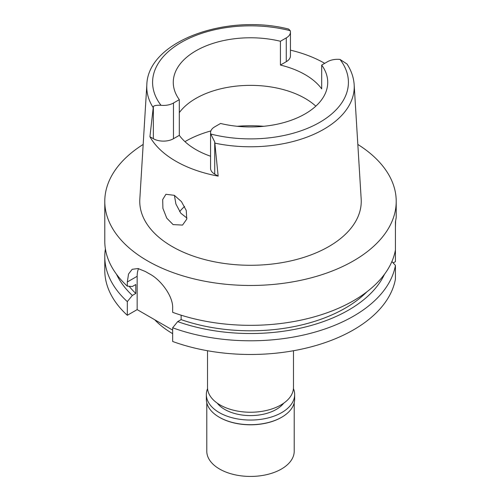 <?xml version="1.0" encoding="UTF-8"?>
<svg xmlns="http://www.w3.org/2000/svg" width="501" height="501" viewBox="0 0 501 501"><rect width="100%" height="100%" fill="white"/><g stroke="black" fill="none" stroke-linecap="round" stroke-linejoin="round"><path stroke-width="0.75" d="M215.086 143.18A103.738 59.888 180 0 0 323.853 129.239A103.738 59.888 180 0 0 354.169 84.769C353.687 77.492 351.295 70.566 346.999 63.996L339.991 59.425A14.222 8.21 180 0 0 327.529 61.711L321.692 65.08A77.229 44.589 0 0 1 327.729 82.364A77.229 44.589 0 0 1 305.109 113.896A77.229 44.589 0 0 1 220.565 123.465L214.722 126.841A14.222 8.21 180 0 0 210.558 132.646A14.222 8.21 180 0 0 210.764 134.03L214.722 141.908L214.722 174.141L218.154 176.12L214.722 141.908M153.356 106.481L149.931 136.735L153.356 138.714L153.356 106.481C154.396 105.473 156.945 105.085 161.009 105.304A14.222 8.21 180 0 0 173.471 103.018L179.308 99.649A77.229 44.589 0 0 1 173.271 82.364A77.229 44.589 0 0 1 195.891 50.839A77.229 44.589 0 0 1 280.435 41.264L280.435 65.061A77.229 44.589 0 0 1 321.692 88.877L321.692 65.08M179.308 112.662A77.229 44.589 180 0 1 195.891 98.421A77.229 44.589 180 0 1 315.818 106.156M290.442 50.15A104.916 60.571 180 0 1 324.704 63.339M280.435 65.061L286.271 61.686A14.222 8.21 0 0 0 290.442 55.88L290.442 32.089A14.222 8.21 180 0 1 286.271 37.894L280.435 41.264M161.009 105.304A97.914 56.532 180 0 1 181.262 42.391A97.914 56.532 180 0 1 290.236 30.699A14.222 8.21 180 0 1 290.442 32.089M290.236 30.699L288.645 29.064C226.483 13.22 147.845 41.176 146.831 84.769L139.823 199.085A110.746 63.94 0 0 0 206.318 259.975A110.746 63.94 0 0 0 328.806 246.555A110.746 63.94 0 0 0 361.177 199.085L354.169 84.769M218.154 176.12A105.642 60.99 180 0 1 149.931 136.735M173.121 224.605L182.539 225.081L186.735 219.162L186.266 210.495L181.468 201.634L174.354 195.334L165.931 194.282L162.7 199.542L162.9 208.353L166.758 218.154L173.121 224.605M153.356 138.714A14.222 8.21 0 0 0 173.471 138.714L179.308 135.345A77.229 44.589 0 0 0 210.558 156.224M210.558 132.646L210.558 168.336A14.222 8.21 0 0 0 214.722 174.141M179.308 135.345L179.308 99.649M186.954 218.073L180.848 213.269L175.907 204.013L174.411 195.365M179.621 211.635A78.394 45.259 180 0 1 184.6 206.45M207.514 350.738L207.514 387.423A42.986 24.818 0 0 0 234.048 410.35A42.986 24.818 0 0 0 280.898 404.971A42.986 24.818 0 0 0 293.486 387.423L293.486 350.738M154.677 319.726A109.287 63.095 0 0 0 172.657 333.672M172.657 327.779L172.657 341.469A145.716 84.13 0 0 0 395.433 279.07L395.433 265.38A145.716 84.13 180 0 1 172.657 327.779L177.686 321.611L181.124 319.625L181.124 315.185M172.657 330.109L137.161 309.612L137.161 276.301A29.146 16.827 60 0 1 138.508 268.617M357.827 144.438A145.716 84.13 180 0 1 396.216 201.346L396.216 217.396L395.433 221.962L395.433 249.93A145.716 84.13 0 0 1 353.537 300.694A145.716 84.13 0 0 1 172.657 312.323L172.657 308.153C173.29 296.141 160.383 279.383 149.542 273.909A145.716 84.13 0 0 1 145.422 271.529L138.032 268.523L132.183 269.313L128.544 273.991L127.317 281.982L127.317 286.152L132.345 286.516L135.79 284.524L135.79 293.448L132.345 295.433L127.317 301.608A145.716 84.13 180 0 1 104.784 256.662L104.784 270.352A145.716 84.13 0 0 0 127.317 315.292L137.161 309.612M393.185 262.925L395.433 261.628L395.433 249.93M391.901 261.535L395.433 265.38M127.317 301.608L127.317 315.292M104.784 256.662A145.716 84.13 180 0 1 105.398 248.934M395.433 227.441L395.608 221.198M396.216 201.346A145.716 84.13 180 0 1 353.537 260.833A145.716 84.13 180 0 1 194.739 279.07A145.716 84.13 180 0 1 104.784 201.346A145.716 84.13 180 0 1 143.173 144.438M181.124 319.625A134.061 77.398 0 0 0 366.801 291.895M384.505 274.254A138.79 80.129 180 0 1 177.686 321.611M104.784 201.346L104.784 241.206A145.716 84.13 0 0 0 127.317 286.152M129.145 286.284A134.061 77.398 0 0 0 135.79 293.448M132.345 295.433A138.79 80.129 180 0 1 116.495 274.254M217.246 403.148A36.429 21.029 0 0 0 276.258 409.436A36.429 21.029 0 0 0 283.754 403.148M206.788 402.779L206.788 451.194A43.712 25.238 0 0 0 233.773 474.516A43.712 25.238 0 0 0 281.412 469.042A43.712 25.238 0 0 0 294.212 451.194L294.212 402.779M293.436 388.619A44.151 25.488 180 0 1 294.651 394.563A44.151 25.488 180 0 1 281.719 412.586A44.151 25.488 180 0 1 233.604 418.116A44.151 25.488 180 0 1 206.349 394.563L206.349 399.203A44.151 25.488 0 0 0 219.281 417.227A44.151 25.488 0 0 0 281.719 417.227L281.412 417.408A43.712 25.238 180 0 1 219.588 417.408A43.712 25.238 180 0 1 219.432 417.314M281.412 417.408L281.719 417.227A44.151 25.488 0 0 0 294.651 399.203L294.651 394.563M206.349 394.563A44.151 25.488 180 0 1 207.564 388.619M339.991 59.425A97.914 56.532 180 0 1 319.738 122.338A97.914 56.532 180 0 1 210.764 134.03M286.271 61.686L286.271 37.894M152.999 107.333A103.738 59.888 180 0 1 146.831 84.769M173.471 103.018L173.471 138.714M184.95 141.639A91.802 53 180 0 1 185.589 141.269A91.802 53 180 0 1 210.871 130.936M237.286 126.296A91.802 53 180 0 1 263.714 126.296M137.161 276.301L127.317 281.982"/></g></svg>
